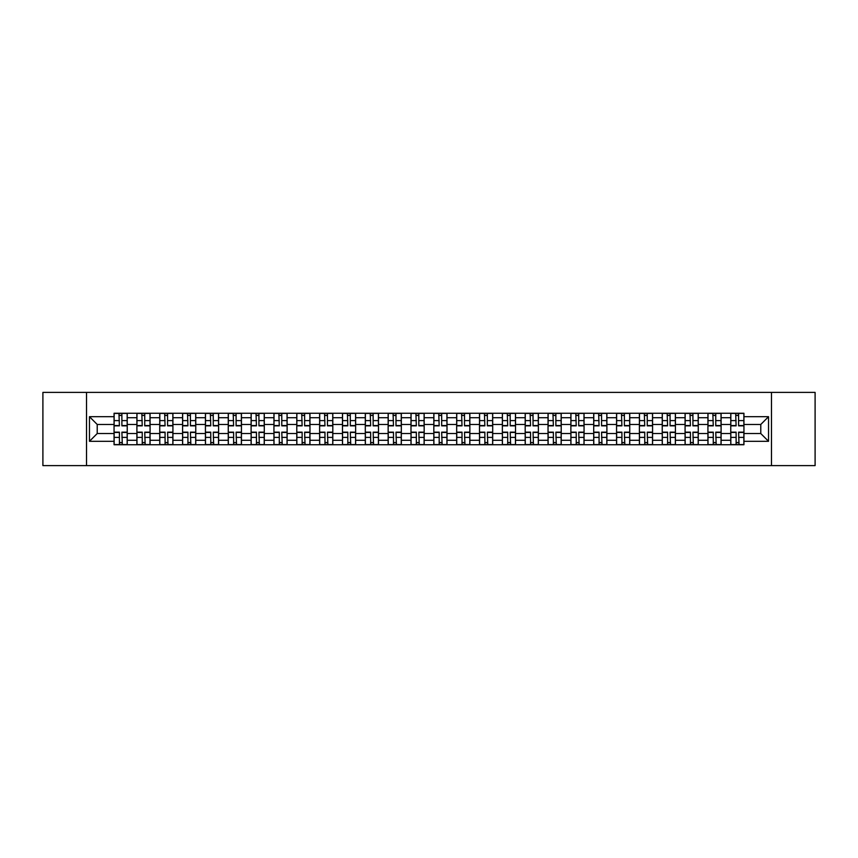 <?xml version="1.0" encoding="UTF-8"?>
<svg xmlns="http://www.w3.org/2000/svg" width="858" height="858" viewBox="0 0 858 858"><rect width="100%" height="100%" fill="white"/><g stroke="black" fill="none" stroke-linecap="round" stroke-linejoin="round"><path stroke-width="1.29" d="M771.471 465.604L815.1 465.604L815.1 392.396L42.9 392.396L42.9 465.604L771.471 465.604L771.471 392.396M136.905 444.744L136.905 417.728L127.231 417.728L127.231 444.744M127.231 417.728L127.231 413.256M136.905 417.728L136.905 413.256M150.075 413.256L150.075 444.744M159.738 444.744L159.738 413.256M172.919 413.256L172.919 444.744M182.582 444.744L182.582 413.256M195.763 413.256L195.763 444.744M205.427 444.744L205.427 413.256M218.597 413.256L218.597 444.744M228.26 444.744L228.26 413.256M241.441 413.256L241.441 444.744M251.104 444.744L251.104 413.256M264.285 413.256L264.285 444.744M273.949 444.744L273.949 413.256M287.119 413.256L287.119 444.744M296.782 444.744L296.782 413.256M309.963 413.256L309.963 444.744M319.626 444.744L319.626 413.256M332.807 413.256L332.807 444.744M342.471 444.744L342.471 413.256M355.641 413.256L355.641 444.744M365.304 444.744L365.304 413.256M378.485 413.256L378.485 444.744M388.148 444.744L388.148 413.256M401.329 413.256L401.329 444.744M410.993 444.744L410.993 413.256M424.163 413.256L424.163 444.744M433.837 444.744L433.837 413.256M447.007 413.256L447.007 444.744M456.671 444.744L456.671 413.256M469.852 413.256L469.852 444.744M479.515 444.744L479.515 413.256M492.696 413.256L492.696 444.744M502.359 444.744L502.359 413.256M515.529 413.256L515.529 444.744M525.193 444.744L525.193 413.256M538.374 413.256L538.374 444.744M548.037 444.744L548.037 413.256M561.218 413.256L561.218 444.744M570.881 444.744L570.881 413.256M584.051 413.256L584.051 444.744M593.715 444.744L593.715 413.256M606.896 413.256L606.896 444.744M616.559 444.744L616.559 413.256M629.74 413.256L629.74 444.744M639.403 444.744L639.403 413.256M652.573 413.256L652.573 444.744M662.237 444.744L662.237 413.256M675.418 413.256L675.418 444.744M685.081 444.744L685.081 413.256M698.262 413.256L698.262 444.744M707.925 444.744L707.925 413.256M721.095 413.256L721.095 444.744M730.769 444.744L730.769 413.256M730.769 433.537L721.095 433.537M707.925 433.537L698.262 433.537M685.081 433.537L675.418 433.537M662.237 433.537L652.573 433.537M639.403 433.537L629.74 433.537M616.559 433.537L606.896 433.537M593.715 433.537L584.051 433.537M570.881 433.537L561.218 433.537M548.037 433.537L538.374 433.537M525.193 433.537L515.529 433.537M502.359 433.537L492.696 433.537M479.515 433.537L469.852 433.537M456.671 433.537L447.007 433.537M433.837 433.537L424.163 433.537M410.993 433.537L401.329 433.537M388.148 433.537L378.485 433.537M365.304 433.537L355.641 433.537M342.471 433.537L332.807 433.537M319.626 433.537L309.963 433.537M296.782 433.537L287.119 433.537M273.949 433.537L264.285 433.537M251.104 433.537L241.441 433.537M228.26 433.537L218.597 433.537M205.427 433.537L195.763 433.537M182.582 433.537L172.919 433.537M159.738 433.537L150.075 433.537M136.905 433.537L127.231 433.537M730.769 424.463L721.095 424.463M707.925 424.463L698.262 424.463M685.081 424.463L675.418 424.463M662.237 424.463L652.573 424.463M639.403 424.463L629.74 424.463M616.559 424.463L606.896 424.463M593.715 424.463L584.051 424.463M570.881 424.463L561.218 424.463M548.037 424.463L538.374 424.463M525.193 424.463L515.529 424.463M502.359 424.463L492.696 424.463M479.515 424.463L469.852 424.463M456.671 424.463L447.007 424.463M433.837 424.463L424.163 424.463M410.993 424.463L401.329 424.463M388.148 424.463L378.485 424.463M365.304 424.463L355.641 424.463M342.471 424.463L332.807 424.463M319.626 424.463L309.963 424.463M296.782 424.463L287.119 424.463M273.949 424.463L264.285 424.463M251.104 424.463L241.441 424.463M228.26 424.463L218.597 424.463M205.427 424.463L195.763 424.463M182.582 424.463L172.919 424.463M159.738 424.463L150.075 424.463M136.905 424.463L127.231 424.463M97.222 433.537L114.06 433.537L114.06 424.463L97.222 424.463L97.222 433.537L89.457 441.302L89.457 416.698L114.06 416.698L114.06 424.463M743.94 424.463L743.94 433.537L760.778 433.537L760.778 424.463L743.94 424.463L743.94 413.256L114.06 413.256L114.06 416.698M743.94 416.698L768.543 416.698L768.543 441.302L743.94 441.302L743.94 433.537M114.06 433.537L114.06 444.744L743.94 444.744L743.94 441.302M114.06 441.302L89.457 441.302M86.529 465.604L86.529 392.396M121.89 442.546L119.401 442.546M119.401 415.454L121.89 415.454M144.734 442.546L142.246 442.546M142.246 415.454L144.734 415.454M167.578 442.546L165.079 442.546M165.079 415.454L167.578 415.454M190.412 442.546L187.923 442.546M187.923 415.454L190.412 415.454M213.256 442.546L210.768 442.546M210.768 415.454L213.256 415.454M236.1 442.546L233.612 442.546M233.612 415.454L236.1 415.454M258.934 442.546L256.445 442.546M256.445 415.454L258.934 415.454M281.778 442.546L279.29 442.546M279.29 415.454L281.778 415.454M304.622 442.546L302.134 442.546M302.134 415.454L304.622 415.454M327.456 442.546L324.968 442.546M324.968 415.454L327.456 415.454M350.3 442.546L347.812 442.546M347.812 415.454L350.3 415.454M373.144 442.546L370.656 442.546M370.656 415.454L373.144 415.454M395.988 442.546L393.49 442.546M393.49 415.454L395.988 415.454M418.822 442.546L416.334 442.546M416.334 415.454L418.822 415.454M441.666 442.546L439.178 442.546M439.178 415.454L441.666 415.454M464.51 442.546L462.012 442.546M462.012 415.454L464.51 415.454M487.344 442.546L484.856 442.546M484.856 415.454L487.344 415.454M510.188 442.546L507.7 442.546M507.7 415.454L510.188 415.454M533.033 442.546L530.544 442.546M530.544 415.454L533.033 415.454M555.866 442.546L553.378 442.546M553.378 415.454L555.866 415.454M578.71 442.546L576.222 442.546M576.222 415.454L578.71 415.454M601.555 442.546L599.066 442.546M599.066 415.454L601.555 415.454M624.388 442.546L621.9 442.546M621.9 415.454L624.388 415.454M647.232 442.546L644.744 442.546M644.744 415.454L647.232 415.454M670.077 442.546L667.588 442.546M667.588 415.454L670.077 415.454M692.921 442.546L690.422 442.546M690.422 415.454L692.921 415.454M715.754 442.546L713.266 442.546M713.266 415.454L715.754 415.454M738.599 442.546L736.11 442.546M736.11 415.454L738.599 415.454M89.457 416.698L97.222 424.463M760.778 433.537L768.543 441.302M760.778 424.463L768.543 416.698M121.89 425.847L121.89 413.406L127.166 413.406L127.166 425.847L121.89 425.847M119.401 415.315L121.89 415.315M122.329 413.406L114.135 413.406L114.135 425.847L119.401 425.847L118.962 413.406M119.401 432.153L119.401 444.594L114.135 444.594L114.135 432.153L119.401 432.153M121.89 442.685L119.401 442.685M118.962 444.594L127.166 444.594L127.166 432.153L121.89 432.153L122.329 444.594M144.734 425.847L144.734 413.406L150 413.406L150 425.847L144.734 425.847M142.246 415.315L144.734 415.315M145.174 413.406L136.969 413.406L136.969 425.847L142.246 425.847L141.806 413.406M167.578 425.847L167.578 413.406L172.844 413.406L172.844 425.847L167.578 425.847M165.079 415.315L167.578 415.315M168.018 413.406L159.813 413.406L159.813 425.847L165.079 425.847L164.65 413.406M190.412 425.847L190.412 413.406L195.688 413.406L195.688 425.847L190.412 425.847M187.923 415.315L190.412 415.315M190.851 413.406L182.657 413.406L182.657 425.847L187.923 425.847L187.484 413.406M142.246 432.153L142.246 444.594L136.969 444.594L136.969 432.153L142.246 432.153M144.734 442.685L142.246 442.685M141.806 444.594L150 444.594L150 432.153L144.734 432.153L145.174 444.594M165.079 432.153L165.079 444.594L159.813 444.594L159.813 432.153L165.079 432.153M167.578 442.685L165.079 442.685M164.65 444.594L172.844 444.594L172.844 432.153L167.578 432.153L168.018 444.594M187.923 432.153L187.923 444.594L182.657 444.594L182.657 432.153L187.923 432.153M190.412 442.685L187.923 442.685M187.484 444.594L195.688 444.594L195.688 432.153L190.412 432.153L190.851 444.594M213.256 425.847L213.256 413.406L218.522 413.406L218.522 425.847L213.256 425.847M210.768 415.315L213.256 415.315M213.696 413.406L205.491 413.406L205.491 425.847L210.768 425.847L210.328 413.406M236.1 425.847L236.1 413.406L241.366 413.406L241.366 425.847L236.1 425.847M233.612 415.315L236.1 415.315M236.54 413.406L228.335 413.406L228.335 425.847L233.612 425.847L233.172 413.406M210.768 432.153L210.768 444.594L205.491 444.594L205.491 432.153L210.768 432.153M213.256 442.685L210.768 442.685M210.328 444.594L218.522 444.594L218.522 432.153L213.256 432.153L213.696 444.594M233.612 432.153L233.612 444.594L228.335 444.594L228.335 432.153L233.612 432.153M236.1 442.685L233.612 442.685M233.172 444.594L241.366 444.594L241.366 432.153L236.1 432.153L236.54 444.594M258.934 425.847L258.934 413.406L264.21 413.406L264.21 425.847L258.934 425.847M256.445 415.315L258.934 415.315M259.373 413.406L251.179 413.406L251.179 425.847L256.445 425.847L256.006 413.406M281.778 425.847L281.778 413.406L287.055 413.406L287.055 425.847L281.778 425.847M279.29 415.315L281.778 415.315M282.218 413.406L274.013 413.406L274.013 425.847L279.29 425.847L278.85 413.406M304.622 425.847L304.622 413.406L309.888 413.406L309.888 425.847L304.622 425.847M302.134 415.315L304.622 415.315M305.062 413.406L296.857 413.406L296.857 425.847L302.134 425.847L301.694 413.406M327.456 425.847L327.456 413.406L332.732 413.406L332.732 425.847L327.456 425.847M324.968 415.315L327.456 415.315M327.895 413.406L319.702 413.406L319.702 425.847L324.968 425.847L324.528 413.406M350.3 425.847L350.3 413.406L355.577 413.406L355.577 425.847L350.3 425.847M347.812 415.315L350.3 415.315M350.74 413.406L342.546 413.406L342.546 425.847L347.812 425.847L347.372 413.406M373.144 425.847L373.144 413.406L378.41 413.406L378.41 425.847L373.144 425.847M370.656 415.315L373.144 415.315M373.584 413.406L365.379 413.406L365.379 425.847L370.656 425.847L370.216 413.406M395.988 425.847L395.988 413.406L401.254 413.406L401.254 425.847L395.988 425.847M393.49 415.315L395.988 415.315M396.417 413.406L388.224 413.406L388.224 425.847L393.49 425.847L393.05 413.406M418.822 425.847L418.822 413.406L424.099 413.406L424.099 425.847L418.822 425.847M416.334 415.315L418.822 415.315M419.262 413.406L411.068 413.406L411.068 425.847L416.334 425.847L415.894 413.406M256.445 432.153L256.445 444.594L251.179 444.594L251.179 432.153L256.445 432.153M258.934 442.685L256.445 442.685M256.006 444.594L264.21 444.594L264.21 432.153L258.934 432.153L259.373 444.594M279.29 432.153L279.29 444.594L274.013 444.594L274.013 432.153L279.29 432.153M281.778 442.685L279.29 442.685M278.85 444.594L287.055 444.594L287.055 432.153L281.778 432.153L282.218 444.594M302.134 432.153L302.134 444.594L296.857 444.594L296.857 432.153L302.134 432.153M304.622 442.685L302.134 442.685M301.694 444.594L309.888 444.594L309.888 432.153L304.622 432.153L305.062 444.594M324.968 432.153L324.968 444.594L319.702 444.594L319.702 432.153L324.968 432.153M327.456 442.685L324.968 442.685M324.528 444.594L332.732 444.594L332.732 432.153L327.456 432.153L327.895 444.594M347.812 432.153L347.812 444.594L342.546 444.594L342.546 432.153L347.812 432.153M350.3 442.685L347.812 442.685M347.372 444.594L355.577 444.594L355.577 432.153L350.3 432.153L350.74 444.594M370.656 432.153L370.656 444.594L365.379 444.594L365.379 432.153L370.656 432.153M373.144 442.685L370.656 442.685M370.216 444.594L378.41 444.594L378.41 432.153L373.144 432.153L373.584 444.594M393.49 432.153L393.49 444.594L388.224 444.594L388.224 432.153L393.49 432.153M395.988 442.685L393.49 442.685M393.05 444.594L401.254 444.594L401.254 432.153L395.988 432.153L396.417 444.594M416.334 432.153L416.334 444.594L411.068 444.594L411.068 432.153L416.334 432.153M418.822 442.685L416.334 442.685M415.894 444.594L424.099 444.594L424.099 432.153L418.822 432.153L419.262 444.594M441.666 425.847L441.666 413.406L446.932 413.406L446.932 425.847L441.666 425.847M439.178 415.315L441.666 415.315M442.106 413.406L433.901 413.406L433.901 425.847L439.178 425.847L438.738 413.406M464.51 425.847L464.51 413.406L469.776 413.406L469.776 425.847L464.51 425.847M462.012 415.315L464.51 415.315M464.95 413.406L456.746 413.406L456.746 425.847L462.012 425.847L461.583 413.406M487.344 425.847L487.344 413.406L492.621 413.406L492.621 425.847L487.344 425.847M484.856 415.315L487.344 415.315M487.784 413.406L479.59 413.406L479.59 425.847L484.856 425.847L484.416 413.406M510.188 425.847L510.188 413.406L515.454 413.406L515.454 425.847L510.188 425.847M507.7 415.315L510.188 415.315M510.628 413.406L502.423 413.406L502.423 425.847L507.7 425.847L507.26 413.406M533.033 425.847L533.033 413.406L538.298 413.406L538.298 425.847L533.033 425.847M530.544 415.315L533.033 415.315M533.472 413.406L525.268 413.406L525.268 425.847L530.544 425.847L530.105 413.406M555.866 425.847L555.866 413.406L561.143 413.406L561.143 425.847L555.866 425.847M553.378 415.315L555.866 415.315M556.306 413.406L548.112 413.406L548.112 425.847L553.378 425.847L552.938 413.406M439.178 432.153L439.178 444.594L433.901 444.594L433.901 432.153L439.178 432.153M441.666 442.685L439.178 442.685M438.738 444.594L446.932 444.594L446.932 432.153L441.666 432.153L442.106 444.594M462.012 432.153L462.012 444.594L456.746 444.594L456.746 432.153L462.012 432.153M464.51 442.685L462.012 442.685M461.583 444.594L469.776 444.594L469.776 432.153L464.51 432.153L464.95 444.594M484.856 432.153L484.856 444.594L479.59 444.594L479.59 432.153L484.856 432.153M487.344 442.685L484.856 442.685M484.416 444.594L492.621 444.594L492.621 432.153L487.344 432.153L487.784 444.594M507.7 432.153L507.7 444.594L502.423 444.594L502.423 432.153L507.7 432.153M510.188 442.685L507.7 442.685M507.26 444.594L515.454 444.594L515.454 432.153L510.188 432.153L510.628 444.594M530.544 432.153L530.544 444.594L525.268 444.594L525.268 432.153L530.544 432.153M533.033 442.685L530.544 442.685M530.105 444.594L538.298 444.594L538.298 432.153L533.033 432.153L533.472 444.594M553.378 432.153L553.378 444.594L548.112 444.594L548.112 432.153L553.378 432.153M555.866 442.685L553.378 442.685M552.938 444.594L561.143 444.594L561.143 432.153L555.866 432.153L556.306 444.594M578.71 425.847L578.71 413.406L583.987 413.406L583.987 425.847L578.71 425.847M576.222 415.315L578.71 415.315M579.15 413.406L570.945 413.406L570.945 425.847L576.222 425.847L575.782 413.406M576.222 432.153L576.222 444.594L570.945 444.594L570.945 432.153L576.222 432.153M578.71 442.685L576.222 442.685M575.782 444.594L583.987 444.594L583.987 432.153L578.71 432.153L579.15 444.594M601.555 425.847L601.555 413.406L606.82 413.406L606.82 425.847L601.555 425.847M599.066 415.315L601.555 415.315M601.994 413.406L593.79 413.406L593.79 425.847L599.066 425.847L598.627 413.406M599.066 432.153L599.066 444.594L593.79 444.594L593.79 432.153L599.066 432.153M601.555 442.685L599.066 442.685M598.627 444.594L606.82 444.594L606.82 432.153L601.555 432.153L601.994 444.594M624.388 425.847L624.388 413.406L629.665 413.406L629.665 425.847L624.388 425.847M621.9 415.315L624.388 415.315M624.828 413.406L616.634 413.406L616.634 425.847L621.9 425.847L621.46 413.406M621.9 432.153L621.9 444.594L616.634 444.594L616.634 432.153L621.9 432.153M624.388 442.685L621.9 442.685M621.46 444.594L629.665 444.594L629.665 432.153L624.388 432.153L624.828 444.594M647.232 425.847L647.232 413.406L652.509 413.406L652.509 425.847L647.232 425.847M644.744 415.315L647.232 415.315M647.672 413.406L639.478 413.406L639.478 425.847L644.744 425.847L644.304 413.406M644.744 432.153L644.744 444.594L639.478 444.594L639.478 432.153L644.744 432.153M647.232 442.685L644.744 442.685M644.304 444.594L652.509 444.594L652.509 432.153L647.232 432.153L647.672 444.594M670.077 425.847L670.077 413.406L675.343 413.406L675.343 425.847L670.077 425.847M667.588 415.315L670.077 415.315M670.516 413.406L662.312 413.406L662.312 425.847L667.588 425.847L667.149 413.406M667.588 432.153L667.588 444.594L662.312 444.594L662.312 432.153L667.588 432.153M670.077 442.685L667.588 442.685M667.149 444.594L675.343 444.594L675.343 432.153L670.077 432.153L670.516 444.594M692.921 425.847L692.921 413.406L698.187 413.406L698.187 425.847L692.921 425.847M690.422 415.315L692.921 415.315M693.35 413.406L685.156 413.406L685.156 425.847L690.422 425.847L689.982 413.406M690.422 432.153L690.422 444.594L685.156 444.594L685.156 432.153L690.422 432.153M692.921 442.685L690.422 442.685M689.982 444.594L698.187 444.594L698.187 432.153L692.921 432.153L693.35 444.594M715.754 425.847L715.754 413.406L721.031 413.406L721.031 425.847L715.754 425.847M713.266 415.315L715.754 415.315M716.194 413.406L708 413.406L708 425.847L713.266 425.847L712.826 413.406M713.266 432.153L713.266 444.594L708 444.594L708 432.153L713.266 432.153M715.754 442.685L713.266 442.685M712.826 444.594L721.031 444.594L721.031 432.153L715.754 432.153L716.194 444.594M738.599 425.847L738.599 413.406L743.865 413.406L743.865 425.847L738.599 425.847M736.11 415.315L738.599 415.315M739.038 413.406L730.834 413.406L730.834 425.847L736.11 425.847L735.671 413.406M736.11 432.153L736.11 444.594L730.834 444.594L730.834 432.153L736.11 432.153M738.599 442.685L736.11 442.685M735.671 444.594L743.865 444.594L743.865 432.153L738.599 432.153L739.038 444.594M707.925 417.728L698.262 417.728M685.081 417.728L675.418 417.728M662.237 417.728L652.573 417.728M639.403 417.728L629.74 417.728M616.559 417.728L606.896 417.728M593.715 417.728L584.051 417.728M570.881 417.728L561.218 417.728M548.037 417.728L538.374 417.728M525.193 417.728L515.529 417.728M502.359 417.728L492.696 417.728M479.515 417.728L469.852 417.728M456.671 417.728L447.007 417.728M433.837 417.728L424.163 417.728M410.993 417.728L401.329 417.728M388.148 417.728L378.485 417.728M365.304 417.728L355.641 417.728M342.471 417.728L332.807 417.728M319.626 417.728L309.963 417.728M296.782 417.728L287.119 417.728M273.949 417.728L264.285 417.728M251.104 417.728L241.441 417.728M228.26 417.728L218.597 417.728M205.427 417.728L195.763 417.728M182.582 417.728L172.919 417.728M159.738 417.728L150.075 417.728M730.769 417.728L721.095 417.728M707.925 440.272L698.262 440.272M685.081 440.272L675.418 440.272M662.237 440.272L652.573 440.272M639.403 440.272L629.74 440.272M616.559 440.272L606.896 440.272M593.715 440.272L584.051 440.272M570.881 440.272L561.218 440.272M548.037 440.272L538.374 440.272M525.193 440.272L515.529 440.272M502.359 440.272L492.696 440.272M479.515 440.272L469.852 440.272M456.671 440.272L447.007 440.272M433.837 440.272L424.163 440.272M410.993 440.272L401.329 440.272M388.148 440.272L378.485 440.272M365.304 440.272L355.641 440.272M342.471 440.272L332.807 440.272M319.626 440.272L309.963 440.272M296.782 440.272L287.119 440.272M273.949 440.272L264.285 440.272M251.104 440.272L241.441 440.272M228.26 440.272L218.597 440.272M205.427 440.272L195.763 440.272M182.582 440.272L172.919 440.272M159.738 440.272L150.075 440.272M136.905 440.272L127.231 440.272M730.769 440.272L721.095 440.272M121.89 425.547L127.166 425.547M121.89 420.602L127.166 420.602M114.135 425.547L119.401 425.547M114.135 420.602L119.401 420.602M119.401 432.453L114.135 432.453M119.401 437.398L114.135 437.398M127.166 432.453L121.89 432.453M127.166 437.398L121.89 437.398M144.734 425.547L150 425.547M144.734 420.602L150 420.602M136.969 425.547L142.246 425.547M136.969 420.602L142.246 420.602M167.578 425.547L172.844 425.547M167.578 420.602L172.844 420.602M159.813 425.547L165.079 425.547M159.813 420.602L165.079 420.602M190.412 425.547L195.688 425.547M190.412 420.602L195.688 420.602M182.657 425.547L187.923 425.547M182.657 420.602L187.923 420.602M142.246 432.453L136.969 432.453M142.246 437.398L136.969 437.398M150 432.453L144.734 432.453M150 437.398L144.734 437.398M165.079 432.453L159.813 432.453M165.079 437.398L159.813 437.398M172.844 432.453L167.578 432.453M172.844 437.398L167.578 437.398M187.923 432.453L182.657 432.453M187.923 437.398L182.657 437.398M195.688 432.453L190.412 432.453M195.688 437.398L190.412 437.398M213.256 425.547L218.522 425.547M213.256 420.602L218.522 420.602M205.491 425.547L210.768 425.547M205.491 420.602L210.768 420.602M236.1 425.547L241.366 425.547M236.1 420.602L241.366 420.602M228.335 425.547L233.612 425.547M228.335 420.602L233.612 420.602M210.768 432.453L205.491 432.453M210.768 437.398L205.491 437.398M218.522 432.453L213.256 432.453M218.522 437.398L213.256 437.398M233.612 432.453L228.335 432.453M233.612 437.398L228.335 437.398M241.366 432.453L236.1 432.453M241.366 437.398L236.1 437.398M258.934 425.547L264.21 425.547M258.934 420.602L264.21 420.602M251.179 425.547L256.445 425.547M251.179 420.602L256.445 420.602M281.778 425.547L287.055 425.547M281.778 420.602L287.055 420.602M274.013 425.547L279.29 425.547M274.013 420.602L279.29 420.602M304.622 425.547L309.888 425.547M304.622 420.602L309.888 420.602M296.857 425.547L302.134 425.547M296.857 420.602L302.134 420.602M327.456 425.547L332.732 425.547M327.456 420.602L332.732 420.602M319.702 425.547L324.968 425.547M319.702 420.602L324.968 420.602M350.3 425.547L355.577 425.547M350.3 420.602L355.577 420.602M342.546 425.547L347.812 425.547M342.546 420.602L347.812 420.602M373.144 425.547L378.41 425.547M373.144 420.602L378.41 420.602M365.379 425.547L370.656 425.547M365.379 420.602L370.656 420.602M395.988 425.547L401.254 425.547M395.988 420.602L401.254 420.602M388.224 425.547L393.49 425.547M388.224 420.602L393.49 420.602M418.822 425.547L424.099 425.547M418.822 420.602L424.099 420.602M411.068 425.547L416.334 425.547M411.068 420.602L416.334 420.602M256.445 432.453L251.179 432.453M256.445 437.398L251.179 437.398M264.21 432.453L258.934 432.453M264.21 437.398L258.934 437.398M279.29 432.453L274.013 432.453M279.29 437.398L274.013 437.398M287.055 432.453L281.778 432.453M287.055 437.398L281.778 437.398M302.134 432.453L296.857 432.453M302.134 437.398L296.857 437.398M309.888 432.453L304.622 432.453M309.888 437.398L304.622 437.398M324.968 432.453L319.702 432.453M324.968 437.398L319.702 437.398M332.732 432.453L327.456 432.453M332.732 437.398L327.456 437.398M347.812 432.453L342.546 432.453M347.812 437.398L342.546 437.398M355.577 432.453L350.3 432.453M355.577 437.398L350.3 437.398M370.656 432.453L365.379 432.453M370.656 437.398L365.379 437.398M378.41 432.453L373.144 432.453M378.41 437.398L373.144 437.398M393.49 432.453L388.224 432.453M393.49 437.398L388.224 437.398M401.254 432.453L395.988 432.453M401.254 437.398L395.988 437.398M416.334 432.453L411.068 432.453M416.334 437.398L411.068 437.398M424.099 432.453L418.822 432.453M424.099 437.398L418.822 437.398M441.666 425.547L446.932 425.547M441.666 420.602L446.932 420.602M433.901 425.547L439.178 425.547M433.901 420.602L439.178 420.602M464.51 425.547L469.776 425.547M464.51 420.602L469.776 420.602M456.746 425.547L462.012 425.547M456.746 420.602L462.012 420.602M487.344 425.547L492.621 425.547M487.344 420.602L492.621 420.602M479.59 425.547L484.856 425.547M479.59 420.602L484.856 420.602M510.188 425.547L515.454 425.547M510.188 420.602L515.454 420.602M502.423 425.547L507.7 425.547M502.423 420.602L507.7 420.602M533.033 425.547L538.298 425.547M533.033 420.602L538.298 420.602M525.268 425.547L530.544 425.547M525.268 420.602L530.544 420.602M555.866 425.547L561.143 425.547M555.866 420.602L561.143 420.602M548.112 425.547L553.378 425.547M548.112 420.602L553.378 420.602M439.178 432.453L433.901 432.453M439.178 437.398L433.901 437.398M446.932 432.453L441.666 432.453M446.932 437.398L441.666 437.398M462.012 432.453L456.746 432.453M462.012 437.398L456.746 437.398M469.776 432.453L464.51 432.453M469.776 437.398L464.51 437.398M484.856 432.453L479.59 432.453M484.856 437.398L479.59 437.398M492.621 432.453L487.344 432.453M492.621 437.398L487.344 437.398M507.7 432.453L502.423 432.453M507.7 437.398L502.423 437.398M515.454 432.453L510.188 432.453M515.454 437.398L510.188 437.398M530.544 432.453L525.268 432.453M530.544 437.398L525.268 437.398M538.298 432.453L533.033 432.453M538.298 437.398L533.033 437.398M553.378 432.453L548.112 432.453M553.378 437.398L548.112 437.398M561.143 432.453L555.866 432.453M561.143 437.398L555.866 437.398M578.71 425.547L583.987 425.547M578.71 420.602L583.987 420.602M570.945 425.547L576.222 425.547M570.945 420.602L576.222 420.602M576.222 432.453L570.945 432.453M576.222 437.398L570.945 437.398M583.987 432.453L578.71 432.453M583.987 437.398L578.71 437.398M601.555 425.547L606.82 425.547M601.555 420.602L606.82 420.602M593.79 425.547L599.066 425.547M593.79 420.602L599.066 420.602M599.066 432.453L593.79 432.453M599.066 437.398L593.79 437.398M606.82 432.453L601.555 432.453M606.82 437.398L601.555 437.398M624.388 425.547L629.665 425.547M624.388 420.602L629.665 420.602M616.634 425.547L621.9 425.547M616.634 420.602L621.9 420.602M621.9 432.453L616.634 432.453M621.9 437.398L616.634 437.398M629.665 432.453L624.388 432.453M629.665 437.398L624.388 437.398M647.232 425.547L652.509 425.547M647.232 420.602L652.509 420.602M639.478 425.547L644.744 425.547M639.478 420.602L644.744 420.602M644.744 432.453L639.478 432.453M644.744 437.398L639.478 437.398M652.509 432.453L647.232 432.453M652.509 437.398L647.232 437.398M670.077 425.547L675.343 425.547M670.077 420.602L675.343 420.602M662.312 425.547L667.588 425.547M662.312 420.602L667.588 420.602M667.588 432.453L662.312 432.453M667.588 437.398L662.312 437.398M675.343 432.453L670.077 432.453M675.343 437.398L670.077 437.398M692.921 425.547L698.187 425.547M692.921 420.602L698.187 420.602M685.156 425.547L690.422 425.547M685.156 420.602L690.422 420.602M690.422 432.453L685.156 432.453M690.422 437.398L685.156 437.398M698.187 432.453L692.921 432.453M698.187 437.398L692.921 437.398M715.754 425.547L721.031 425.547M715.754 420.602L721.031 420.602M708 425.547L713.266 425.547M708 420.602L713.266 420.602M713.266 432.453L708 432.453M713.266 437.398L708 437.398M721.031 432.453L715.754 432.453M721.031 437.398L715.754 437.398M738.599 425.547L743.865 425.547M738.599 420.602L743.865 420.602M730.834 425.547L736.11 425.547M730.834 420.602L736.11 420.602M736.11 432.453L730.834 432.453M736.11 437.398L730.834 437.398M743.865 432.453L738.599 432.453M743.865 437.398L738.599 437.398"/></g></svg>
